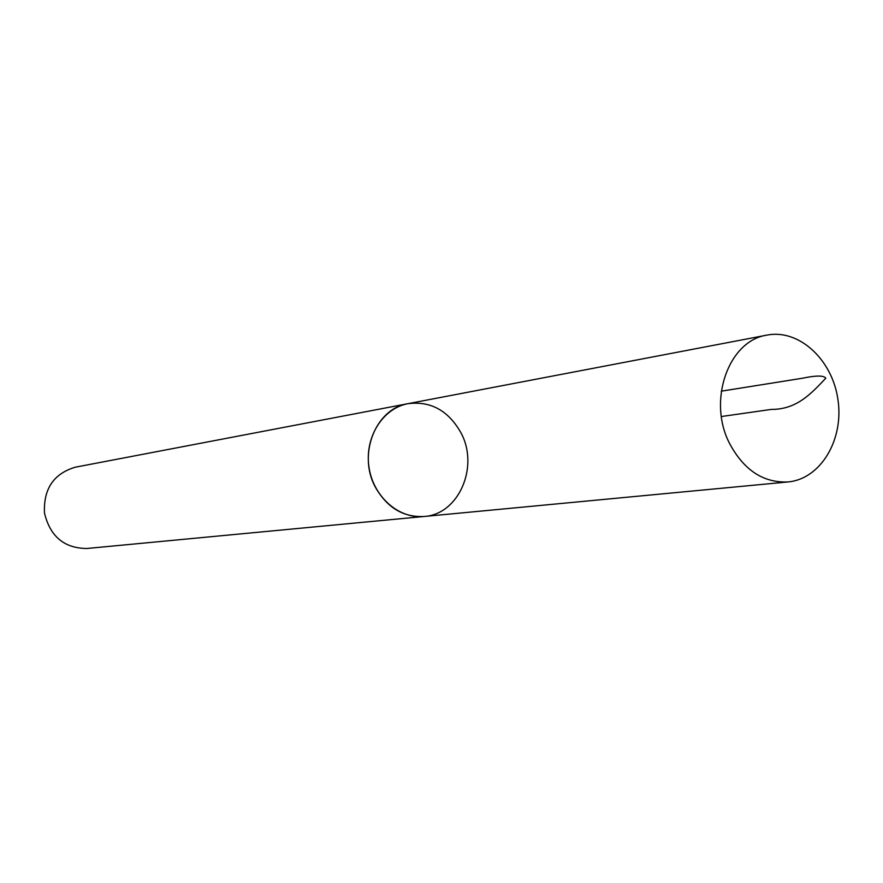 <?xml version="1.0" encoding="UTF-8"?>
<svg xmlns="http://www.w3.org/2000/svg" width="883" height="883" viewBox="0 0 883 883"><rect width="100%" height="100%" fill="white"/><g stroke="black" fill="none" stroke-linecap="round" stroke-linejoin="round"><path stroke-width="1.32" d="M424.105 516.489C403.354 517.449 387.14 507.725 375.452 487.306C357.306 454.668 375.65 408.454 408.012 403.663L75.309 467.195C53.642 473.685 43.366 488.972 44.492 513.067C50.143 536.511 64.282 548.31 86.909 548.486L424.105 516.489C398.619 519.149 372.979 496.356 368.928 466.798C364.547 437.284 382.792 408.222 408.012 403.663C430.694 400.849 448.321 410.529 460.904 432.703C479.458 466.544 458.84 514.458 424.105 516.489L787.978 481.952C763.32 482.99 743.828 470.131 729.513 443.365C707.272 400.518 728.596 340.573 767.04 335.099C799.115 328.741 832.559 359.867 837.989 399.9C843.971 439.844 820.561 479.083 787.978 481.952M721.378 416.522L771.367 409.403C796.963 409.569 811.654 393.134 825.782 378.178C823.872 375.352 816.091 375.374 802.459 378.233L721.268 391.18M408.012 403.663L767.04 335.099"/></g></svg>
